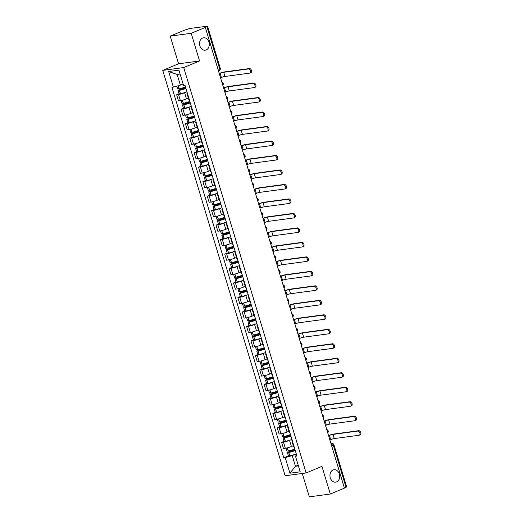 <?xml version="1.0" encoding="UTF-8"?>
<svg xmlns="http://www.w3.org/2000/svg" width="523" height="523" viewBox="0 0 523 523"><rect width="100%" height="100%" fill="white"/><g stroke="black" fill="none" stroke-linecap="round" stroke-linejoin="round"><path stroke-width="0.78" d="M333.033 469.994A6.256 4.857 -97.7 0 1 333.994 469.732A6.256 4.857 -97.7 0 1 339.532 474.662A6.256 4.857 -97.7 0 1 336.622 481.879A6.256 4.857 -97.7 0 1 335.661 482.141A6.256 4.857 -97.7 0 1 330.124 477.218A6.256 4.857 -97.7 0 1 333.033 469.994M202.623 38.048A6.256 4.857 -97.7 0 1 203.578 37.787A6.256 4.857 -97.7 0 1 209.122 42.716A6.256 4.857 -97.7 0 1 206.212 49.933A6.256 4.857 -97.7 0 1 205.251 50.195A6.256 4.857 -97.7 0 1 199.714 45.266A6.256 4.857 -97.7 0 1 202.623 38.048M302.274 473.465L309.328 496.85L330.301 494.026L344.428 488.142L205.323 27.412L191.196 33.295L170.23 36.12L178.585 63.786L162.751 70.383L285.146 475.773L306.112 472.949L183.717 67.559L199.551 60.969L191.196 33.295M170.23 36.12L184.358 30.236L189.816 28.477L207.566 26.176L220.261 68.238L219.614 68.637L206.912 26.575L207.566 26.176M330.301 494.026L321.946 466.359L306.112 472.949M331.68 445.929L333.968 444.844L346.664 486.906L346.017 487.305L333.321 445.243A1.955 1.209 -112.6 0 0 331.536 443.55L330.987 443.628M344.382 487.992L346.017 487.305M206.912 26.575L205.323 27.412M186.358 92.028L184.599 92.761A4.498 0.575 163.2 0 1 178.52 94.5L176.656 94.755L178.506 100.88L180.37 100.632A4.498 0.575 -16.8 0 0 186.45 98.893L188.378 98.089M187.411 93.284A4.498 0.575 163.2 0 1 186.894 93.172A4.498 0.575 163.2 0 1 187.26 92.8M179.075 93.748L176.656 94.755M186.894 93.172L188.744 99.305A4.498 0.575 -16.8 0 0 189.261 99.409M190.725 106.515L188.973 107.248A4.498 0.575 163.2 0 1 182.893 108.987L181.03 109.235L182.88 115.367L184.743 115.112A4.498 0.575 -16.8 0 0 190.823 113.373L192.752 112.576M191.784 107.771A4.498 0.575 163.2 0 1 191.268 107.66A4.498 0.575 163.2 0 1 191.634 107.28M183.449 108.228L181.03 109.235M191.268 107.66L193.118 113.785A4.498 0.575 -16.8 0 0 193.634 113.896M195.099 121.003L193.347 121.735A4.498 0.575 163.2 0 1 187.267 123.474L185.404 123.722L187.254 129.854L189.117 129.599A4.498 0.575 -16.8 0 0 195.197 127.86L197.125 127.056M196.158 122.251A4.498 0.575 163.2 0 1 195.641 122.147A4.498 0.575 163.2 0 1 196.007 121.767M187.822 122.715L185.404 123.722M195.641 122.147L197.491 128.272A4.498 0.575 -16.8 0 0 198.008 128.383M199.472 135.483L197.72 136.215A4.498 0.575 163.2 0 1 191.64 137.954L189.777 138.209L191.627 144.335L193.49 144.087A4.498 0.575 -16.8 0 0 199.57 142.348L201.499 141.543M200.531 136.738A4.498 0.575 163.2 0 1 200.015 136.627A4.498 0.575 163.2 0 1 200.381 136.255M192.196 137.203L189.777 138.209M200.015 136.627L201.865 142.759A4.498 0.575 -16.8 0 0 202.381 142.864M203.846 149.97L202.094 150.702A4.498 0.575 163.2 0 1 196.014 152.441L194.151 152.69L196.001 158.822L197.864 158.567A4.498 0.575 -16.8 0 0 203.944 156.828L205.872 156.031M204.905 151.225A4.498 0.575 163.2 0 1 204.388 151.114A4.498 0.575 163.2 0 1 204.755 150.735M196.57 151.683L194.151 152.69M204.388 151.114L206.239 157.24A4.498 0.575 -16.8 0 0 206.755 157.351M208.219 164.457L206.461 165.19A4.498 0.575 163.2 0 1 200.387 166.929L198.524 167.177L200.374 173.309L202.238 173.054A4.498 0.575 -16.8 0 0 208.311 171.315L210.239 170.511M209.278 165.706A4.498 0.575 163.2 0 1 208.762 165.601A4.498 0.575 163.2 0 1 209.128 165.222M200.943 166.17L198.524 167.177M208.762 165.601L210.612 171.727A4.498 0.575 -16.8 0 0 211.129 171.838M212.593 178.938L210.834 179.67A4.498 0.575 163.2 0 1 204.761 181.409L202.898 181.664L204.748 187.79L206.611 187.541A4.498 0.575 -16.8 0 0 212.684 185.802L214.613 184.998M213.652 180.193A4.498 0.575 163.2 0 1 213.129 180.082A4.498 0.575 163.2 0 1 213.502 179.709M205.317 180.657L202.898 181.664M213.129 180.082L214.979 186.214A4.498 0.575 -16.8 0 0 215.502 186.319M216.967 193.425L215.208 194.157A4.498 0.575 163.2 0 1 209.135 195.896L207.265 196.145L209.122 202.277L210.985 202.022A4.498 0.575 -16.8 0 0 217.058 200.283L218.987 199.485M218.026 194.68A4.498 0.575 163.2 0 1 217.503 194.569A4.498 0.575 163.2 0 1 217.875 194.19M209.69 195.138L207.265 196.145M217.503 194.569L219.353 200.695A4.498 0.575 -16.8 0 0 219.876 200.806M221.34 207.912L219.582 208.644A4.498 0.575 163.2 0 1 213.508 210.383L211.638 210.632L213.489 216.764L215.358 216.509A4.498 0.575 -16.8 0 0 221.432 214.77L223.36 213.966M222.399 209.161A4.498 0.575 163.2 0 1 221.876 209.056A4.498 0.575 163.2 0 1 222.249 208.677M214.064 209.625L211.638 210.632M221.876 209.056L223.726 215.182A4.498 0.575 -16.8 0 0 224.249 215.293M225.714 222.393L223.955 223.125A4.498 0.575 163.2 0 1 217.882 224.864L216.012 225.119L217.862 231.244L219.732 230.996A4.498 0.575 -16.8 0 0 225.805 229.257L227.734 228.453M226.766 223.648A4.498 0.575 163.2 0 1 226.25 223.537A4.498 0.575 163.2 0 1 226.622 223.164M218.431 224.112L216.012 225.119M226.25 223.537L228.1 229.669A4.498 0.575 -16.8 0 0 228.616 229.774M230.087 236.88L228.329 237.612A4.498 0.575 163.2 0 1 222.255 239.351L220.386 239.599L222.236 245.732L224.106 245.477A4.498 0.575 -16.8 0 0 230.179 243.738L232.107 242.94M231.14 238.135A4.498 0.575 163.2 0 1 230.623 238.024A4.498 0.575 163.2 0 1 230.996 237.645M222.805 238.593L220.386 239.599M230.623 238.024L232.474 244.149A4.498 0.575 -16.8 0 0 232.99 244.261M234.461 251.367L232.702 252.099A4.498 0.575 163.2 0 1 226.622 253.838L224.759 254.086L226.609 260.212L228.473 259.964A4.498 0.575 -16.8 0 0 234.552 258.225L236.481 257.421M235.513 252.616A4.498 0.575 163.2 0 1 234.997 252.511A4.498 0.575 163.2 0 1 235.37 252.132M227.178 253.08L224.759 254.086M234.997 252.511L236.847 258.637A4.498 0.575 -16.8 0 0 237.364 258.748M238.834 265.847L237.076 266.58A4.498 0.575 163.2 0 1 230.996 268.319L229.133 268.574L230.983 274.699L232.846 274.451A4.498 0.575 -16.8 0 0 238.926 272.712L240.855 271.908M239.887 267.103A4.498 0.575 163.2 0 1 239.371 266.992A4.498 0.575 163.2 0 1 239.743 266.612M231.552 267.567L229.133 268.574M239.371 266.992L241.221 273.124A4.498 0.575 -16.8 0 0 241.737 273.228M243.208 280.335L241.449 281.067A4.498 0.575 163.2 0 1 235.37 282.806L233.506 283.054L235.357 289.186L237.22 288.931A4.498 0.575 -16.8 0 0 243.3 287.192L245.228 286.395M244.261 281.59A4.498 0.575 163.2 0 1 243.744 281.479A4.498 0.575 163.2 0 1 244.117 281.099M235.925 282.047L233.506 283.054M243.744 281.479L245.594 287.604A4.498 0.575 -16.8 0 0 246.111 287.715M247.582 294.822L245.823 295.554A4.498 0.575 163.2 0 1 239.743 297.293L237.88 297.541L239.73 303.667L241.593 303.418A4.498 0.575 -16.8 0 0 247.673 301.679L249.602 300.875M248.634 296.07A4.498 0.575 163.2 0 1 248.118 295.966A4.498 0.575 163.2 0 1 248.49 295.587M240.299 296.534L237.88 297.541M248.118 295.966L249.968 302.091A4.498 0.575 -16.8 0 0 250.484 302.202M251.955 309.302L250.197 310.034A4.498 0.575 163.2 0 1 244.117 311.773L242.254 312.028L244.104 318.154L245.967 317.906A4.498 0.575 -16.8 0 0 252.047 316.167L253.975 315.362M253.008 310.557A4.498 0.575 163.2 0 1 252.491 310.446A4.498 0.575 163.2 0 1 252.864 310.067M244.672 311.022L242.254 312.028M252.491 310.446L254.341 316.578A4.498 0.575 -16.8 0 0 254.858 316.683M256.329 323.789L254.57 324.522A4.498 0.575 163.2 0 1 248.49 326.26L246.627 326.509L248.477 332.641L250.34 332.386A4.498 0.575 -16.8 0 0 256.42 330.647L258.349 329.85M257.381 325.045A4.498 0.575 163.2 0 1 256.865 324.933A4.498 0.575 163.2 0 1 257.238 324.554M249.046 325.502L246.627 326.509M256.865 324.933L258.715 331.059A4.498 0.575 -16.8 0 0 259.231 331.17M260.702 338.276L258.944 339.009A4.498 0.575 163.2 0 1 252.864 340.748L251.001 340.996L252.851 347.122L254.714 346.873A4.498 0.575 -16.8 0 0 260.794 345.134L262.723 344.33M261.755 339.525A4.498 0.575 163.2 0 1 261.239 339.42A4.498 0.575 163.2 0 1 261.611 339.041M253.42 339.989L251.001 340.996M261.239 339.42L263.089 345.546A4.498 0.575 -16.8 0 0 263.605 345.657M265.076 352.757L263.317 353.489A4.498 0.575 163.2 0 1 257.238 355.228L255.374 355.483L257.224 361.609L259.088 361.36A4.498 0.575 -16.8 0 0 265.168 359.621L267.096 358.817M266.129 354.012A4.498 0.575 163.2 0 1 265.612 353.901A4.498 0.575 163.2 0 1 265.978 353.522M257.793 354.476L255.374 355.483M265.612 353.901L267.462 360.033A4.498 0.575 -16.8 0 0 267.979 360.138M269.443 367.244L267.691 367.976A4.498 0.575 163.2 0 1 261.611 369.715L259.748 369.964L261.598 376.096L263.461 375.841A4.498 0.575 -16.8 0 0 269.541 374.102L271.47 373.298M270.502 368.499A4.498 0.575 163.2 0 1 269.986 368.388A4.498 0.575 163.2 0 1 270.352 368.009M262.167 368.957L259.748 369.964M269.986 368.388L271.836 374.514A4.498 0.575 -16.8 0 0 272.352 374.625M273.817 381.731L272.065 382.463A4.498 0.575 163.2 0 1 265.985 384.202L264.122 384.451L265.972 390.576L267.835 390.328A4.498 0.575 -16.8 0 0 273.915 388.589L275.843 387.785M274.876 382.98A4.498 0.575 163.2 0 1 274.359 382.875A4.498 0.575 163.2 0 1 274.725 382.496M266.54 383.444L264.122 384.451M274.359 382.875L276.209 389.001A4.498 0.575 -16.8 0 0 276.726 389.112M278.19 396.212L276.438 396.944A4.498 0.575 163.2 0 1 270.358 398.683L268.495 398.938L270.345 405.064L272.208 404.815A4.498 0.575 -16.8 0 0 278.288 403.076L280.217 402.272M279.249 397.467A4.498 0.575 163.2 0 1 278.733 397.356A4.498 0.575 163.2 0 1 279.099 396.977M270.914 397.931L268.495 398.938M278.733 397.356L280.583 403.488A4.498 0.575 -16.8 0 0 281.099 403.593M282.564 410.699L280.812 411.431A4.498 0.575 163.2 0 1 274.732 413.17L272.869 413.418L274.719 419.551L276.582 419.296A4.498 0.575 -16.8 0 0 282.662 417.557L284.59 416.753M283.623 411.954A4.498 0.575 163.2 0 1 283.106 411.843A4.498 0.575 163.2 0 1 283.473 411.464M275.288 412.412L272.869 413.418M283.106 411.843L284.957 417.969A4.498 0.575 -16.8 0 0 285.473 418.08M286.937 425.186L285.185 425.918A4.498 0.575 163.2 0 1 279.105 427.657L277.242 427.906L279.092 434.031L280.956 433.783A4.498 0.575 -16.8 0 0 287.035 432.044L288.958 431.24M287.996 426.435A4.498 0.575 163.2 0 1 287.48 426.323A4.498 0.575 163.2 0 1 287.846 425.951M279.661 426.899L277.242 427.906M287.48 426.323L289.33 432.456A4.498 0.575 -16.8 0 0 289.847 432.567M291.311 439.666L289.552 440.399A4.498 0.575 163.2 0 1 283.479 442.138L281.616 442.393L283.466 448.518L285.329 448.27A4.498 0.575 -16.8 0 0 291.403 446.531L293.331 445.727M292.37 440.922A4.498 0.575 163.2 0 1 291.854 440.811A4.498 0.575 163.2 0 1 292.22 440.431M284.035 441.386L281.616 442.393M291.854 440.811L293.704 446.943A4.498 0.575 -16.8 0 0 294.22 447.047M180.108 74.037L177.147 74.436L180.37 85.118L183.102 83.981M180.37 85.118L173.368 87.119L168.661 71.52L178.925 70.141L183.638 85.739L185.07 85.543L296.927 456.023L295.488 456.213L300.202 471.818L289.932 473.197L285.225 457.599L292.226 455.592L295.449 466.274L298.404 465.875M173.368 87.119L171.93 87.315L283.786 457.795L285.225 457.599M162.751 70.383L183.717 67.559M178.585 63.786L199.551 60.969M298.182 465.137L295.449 466.274L289.932 473.197M295.685 454.154L292.226 455.592M295.488 456.213L296.574 454.853M288.408 455.866L283.786 457.795M168.661 71.52L177.147 74.436M220.543 77.822L221.366 77.482A2.641 0.34 163.2 0 1 224.936 76.463L249.785 73.115A2.203 1.36 -112.6 0 0 249.994 73.057A2.203 1.36 -112.6 0 0 250.471 70.67A2.203 1.36 -112.6 0 0 248.523 68.938L249.445 68.552A2.203 1.36 67.4 0 1 251.393 70.285A2.203 1.36 67.4 0 1 250.922 72.671L249.994 73.057M185.495 86.936A7.433 0.948 163.2 0 1 179.01 88.851L177.63 88.969L176.781 86.145M182.573 84.203A7.433 0.948 -16.8 0 0 183.115 84.02M185.567 87.178L178.905 89.949L178.082 90.453L179.461 90.335A7.433 0.948 -16.8 0 0 185.94 88.426M178.082 90.453L179.108 93.846L180.487 93.722A7.433 0.948 -16.8 0 0 186.966 91.813M219.281 73.645L220.105 73.305A2.641 0.34 163.2 0 1 223.674 72.285L248.523 68.938M185.887 88.25A6.158 0.791 163.2 0 1 180.03 90.015L185.626 87.374M249.445 68.552L224.596 71.899A3.909 0.503 -16.8 0 0 219.314 73.41L219.222 73.449M224.916 92.309L225.74 91.97A2.641 0.34 163.2 0 1 229.309 90.95L254.152 87.603A2.203 1.36 -112.6 0 0 254.368 87.544A2.203 1.36 -112.6 0 0 254.845 85.157A2.203 1.36 -112.6 0 0 252.897 83.425L253.818 83.039A2.203 1.36 67.4 0 1 255.767 84.772A2.203 1.36 67.4 0 1 255.296 87.158L254.368 87.544M189.869 101.423A7.433 0.948 163.2 0 1 183.383 103.332L182.004 103.456L181.115 100.508M186.946 98.684A7.433 0.948 -16.8 0 0 188.404 98.193M189.941 101.658L183.272 104.437L182.455 104.94L183.835 104.822A7.433 0.948 -16.8 0 0 190.313 102.907M182.455 104.94L183.475 108.333L184.861 108.209A7.433 0.948 -16.8 0 0 191.34 106.3M223.654 88.132L224.478 87.792A2.641 0.34 163.2 0 1 228.048 86.772L252.897 83.425M190.261 102.737A6.158 0.791 163.2 0 1 184.403 104.502L189.999 101.861M253.818 83.039L228.969 86.387A3.909 0.503 -16.8 0 0 223.687 87.897L223.596 87.936M229.29 106.797L230.113 106.45A2.641 0.34 163.2 0 1 233.683 105.43L258.525 102.083A2.203 1.36 -112.6 0 0 258.741 102.031A2.203 1.36 -112.6 0 0 259.218 99.645A2.203 1.36 -112.6 0 0 257.264 97.906L258.192 97.526A2.203 1.36 67.4 0 1 260.14 99.259A2.203 1.36 67.4 0 1 259.67 101.645L258.741 102.031M194.242 115.91A7.433 0.948 163.2 0 1 187.757 117.819L186.378 117.943L185.488 114.988M191.32 113.171A7.433 0.948 -16.8 0 0 192.778 112.674M194.314 116.145L187.646 118.917L186.829 119.427L188.208 119.303A7.433 0.948 -16.8 0 0 194.687 117.394M186.829 119.427L187.849 122.813L189.234 122.696A7.433 0.948 -16.8 0 0 195.713 120.78M228.028 102.619L228.852 102.273A2.641 0.34 163.2 0 1 232.421 101.253L257.264 97.906M194.634 117.217A6.158 0.791 163.2 0 1 188.777 118.983L194.373 116.341M258.192 97.526L233.343 100.867A3.909 0.503 -16.8 0 0 228.054 102.384L227.969 102.416M233.663 121.277L234.487 120.937A2.641 0.34 163.2 0 1 238.057 119.917L262.899 116.57A2.203 1.36 -112.6 0 0 263.115 116.511A2.203 1.36 -112.6 0 0 263.592 114.125A2.203 1.36 -112.6 0 0 261.637 112.393L262.566 112.007A2.203 1.36 67.4 0 1 264.514 113.739A2.203 1.36 67.4 0 1 264.037 116.126L263.115 116.511M198.616 130.39A7.433 0.948 163.2 0 1 192.131 132.306L190.751 132.424L189.862 129.475M195.687 127.658A7.433 0.948 -16.8 0 0 197.151 127.161M198.688 130.632L192.019 133.404L191.202 133.908L192.582 133.79A7.433 0.948 -16.8 0 0 199.06 131.881M191.202 133.908L192.222 137.301L193.602 137.176A7.433 0.948 -16.8 0 0 200.087 135.267M232.402 117.1L233.225 116.76A2.641 0.34 163.2 0 1 236.795 115.74L261.637 112.393M199.008 131.704A6.158 0.791 163.2 0 1 193.15 133.47L198.747 130.828M262.566 112.007L237.717 115.354A3.909 0.503 -16.8 0 0 232.428 116.864L232.343 116.904M238.037 135.764L238.861 135.424A2.641 0.34 163.2 0 1 242.43 134.404L267.273 131.057A2.203 1.36 -112.6 0 0 267.488 130.998A2.203 1.36 -112.6 0 0 267.966 128.612A2.203 1.36 -112.6 0 0 266.011 126.88L266.939 126.494A2.203 1.36 67.4 0 1 268.887 128.227A2.203 1.36 67.4 0 1 268.41 130.613L267.488 130.998M202.989 144.878A7.433 0.948 163.2 0 1 196.504 146.786L195.125 146.911L194.236 143.962M200.061 142.138A7.433 0.948 -16.8 0 0 201.525 141.648M203.061 145.113L196.393 147.891L195.576 148.395L196.955 148.277A7.433 0.948 -16.8 0 0 203.434 146.362M195.576 148.395L196.596 151.788L197.975 151.663A7.433 0.948 -16.8 0 0 204.46 149.755M236.775 131.587L237.599 131.247A2.641 0.34 163.2 0 1 241.168 130.22L266.011 126.88M203.382 146.192A6.158 0.791 163.2 0 1 197.524 147.957L203.12 145.316M266.939 126.494L242.09 129.841A3.909 0.503 -16.8 0 0 236.801 131.351L236.716 131.391M242.411 150.251L243.234 149.905A2.641 0.34 163.2 0 1 246.804 148.885L271.646 145.538A2.203 1.36 -112.6 0 0 271.862 145.486A2.203 1.36 -112.6 0 0 272.339 143.099A2.203 1.36 -112.6 0 0 270.384 141.36L271.306 140.975A2.203 1.36 67.4 0 1 273.261 142.714A2.203 1.36 67.4 0 1 272.784 145.1L271.862 145.486M207.363 159.365A7.433 0.948 163.2 0 1 200.878 161.274L199.498 161.398L198.609 158.443M204.434 156.625A7.433 0.948 -16.8 0 0 205.899 156.129M207.435 159.6L200.767 162.372L199.949 162.882L201.329 162.758A7.433 0.948 -16.8 0 0 207.808 160.849M199.949 162.882L200.969 166.268L202.349 166.151A7.433 0.948 -16.8 0 0 208.834 164.235M241.149 146.074L241.972 145.727A2.641 0.34 163.2 0 1 245.542 144.708L270.384 141.36M207.755 160.672A6.158 0.791 163.2 0 1 201.898 162.437L207.494 159.796M271.306 140.975L246.464 144.322A3.909 0.503 -16.8 0 0 241.175 145.839L241.09 145.871M246.784 164.732L247.608 164.392A2.641 0.34 163.2 0 1 251.171 163.372L276.02 160.025A2.203 1.36 -112.6 0 0 276.236 159.966A2.203 1.36 -112.6 0 0 276.713 157.58A2.203 1.36 -112.6 0 0 274.758 155.847L275.68 155.462A2.203 1.36 67.4 0 1 277.635 157.194A2.203 1.36 67.4 0 1 277.157 159.58L276.236 159.966M211.737 173.845A7.433 0.948 163.2 0 1 205.251 175.761L203.872 175.878L202.983 172.93M208.808 171.113A7.433 0.948 -16.8 0 0 210.272 170.616M211.802 174.087L205.14 176.859L204.323 177.362L205.702 177.245A7.433 0.948 -16.8 0 0 212.181 175.336M204.323 177.362L205.343 180.755L206.722 180.631A7.433 0.948 -16.8 0 0 213.207 178.722M245.522 160.554L246.346 160.215A2.641 0.34 163.2 0 1 249.916 159.195L274.758 155.847M212.129 175.159A6.158 0.791 163.2 0 1 206.271 176.924L211.867 174.283M275.68 155.462L250.837 158.809A3.909 0.503 -16.8 0 0 245.549 160.319L245.464 160.358M251.158 179.219L251.981 178.879A2.641 0.34 163.2 0 1 255.544 177.859L280.393 174.512A2.203 1.36 -112.6 0 0 280.609 174.453A2.203 1.36 -112.6 0 0 281.08 172.067A2.203 1.36 -112.6 0 0 279.132 170.335L280.053 169.949A2.203 1.36 67.4 0 1 282.008 171.681A2.203 1.36 67.4 0 1 281.531 174.067L280.609 174.453M216.104 188.332A7.433 0.948 163.2 0 1 209.625 190.241L208.246 190.365L207.356 187.417M213.181 185.593A7.433 0.948 -16.8 0 0 214.646 185.103M216.176 188.568L209.514 191.346L208.697 191.849L210.076 191.732A7.433 0.948 -16.8 0 0 216.555 189.816M208.697 191.849L209.716 195.242L211.096 195.118A7.433 0.948 -16.8 0 0 217.581 193.209M249.896 175.042L250.72 174.702A2.641 0.34 163.2 0 1 254.283 173.675L279.132 170.335M216.502 189.646A6.158 0.791 163.2 0 1 210.645 191.411L216.241 188.77M280.053 169.949L255.211 173.296A3.909 0.503 -16.8 0 0 249.922 174.806L249.837 174.845M255.531 193.706L256.355 193.36A2.641 0.34 163.2 0 1 259.918 192.34L284.767 188.993A2.203 1.36 -112.6 0 0 284.983 188.94A2.203 1.36 -112.6 0 0 285.453 186.554A2.203 1.36 -112.6 0 0 283.505 184.815L284.427 184.429A2.203 1.36 67.4 0 1 286.382 186.168A2.203 1.36 67.4 0 1 285.904 188.555L284.983 188.94M220.477 202.819A7.433 0.948 163.2 0 1 213.999 204.728L212.619 204.853L211.73 201.898M217.555 200.08A7.433 0.948 -16.8 0 0 219.019 199.583M220.549 203.055L213.887 205.827L213.07 206.337L214.45 206.212A7.433 0.948 -16.8 0 0 220.928 204.303M213.07 206.337L214.09 209.723L215.469 209.605A7.433 0.948 -16.8 0 0 221.955 207.69M254.27 189.529L255.093 189.182A2.641 0.34 163.2 0 1 258.656 188.162L283.505 184.815M220.876 204.127A6.158 0.791 163.2 0 1 215.018 205.892L220.614 203.251M284.427 184.429L259.585 187.777A3.909 0.503 -16.8 0 0 254.296 189.293L254.211 189.326M259.905 208.187L260.729 207.847A2.641 0.34 163.2 0 1 264.292 206.827L289.141 203.48A2.203 1.36 -112.6 0 0 289.356 203.421A2.203 1.36 -112.6 0 0 289.827 201.035A2.203 1.36 -112.6 0 0 287.879 199.302L288.801 198.917A2.203 1.36 67.4 0 1 290.755 200.649A2.203 1.36 67.4 0 1 290.278 203.035L289.356 203.421M224.851 217.3A7.433 0.948 163.2 0 1 218.372 219.215L216.993 219.333L216.104 216.385M221.929 214.567A7.433 0.948 -16.8 0 0 223.393 214.07M224.923 217.542L218.261 220.314L217.444 220.817L218.823 220.699A7.433 0.948 -16.8 0 0 225.302 218.791M217.444 220.817L218.464 224.21L219.843 224.086A7.433 0.948 -16.8 0 0 226.328 222.177M258.643 204.009L259.467 203.669A2.641 0.34 163.2 0 1 263.03 202.649L287.879 199.302M225.25 218.614A6.158 0.791 163.2 0 1 219.385 220.379L224.988 217.738M288.801 198.917L263.958 202.264A3.909 0.503 -16.8 0 0 258.669 203.774L258.584 203.813M264.278 222.674L265.102 222.334A2.641 0.34 163.2 0 1 268.665 221.314L293.514 217.967A2.203 1.36 -112.6 0 0 293.73 217.908A2.203 1.36 -112.6 0 0 294.201 215.522A2.203 1.36 -112.6 0 0 292.252 213.789L293.174 213.404A2.203 1.36 67.4 0 1 295.129 215.136A2.203 1.36 67.4 0 1 294.652 217.522L293.73 217.908M229.224 231.787A7.433 0.948 163.2 0 1 222.746 233.696L221.366 233.82L220.477 230.872M226.302 229.048A7.433 0.948 -16.8 0 0 227.767 228.558M229.296 232.022L222.635 234.801L221.811 235.304L223.197 235.18A7.433 0.948 -16.8 0 0 229.675 233.271M221.811 235.304L222.837 238.691L224.217 238.573A7.433 0.948 -16.8 0 0 230.695 236.664M263.017 218.496L263.84 218.156A2.641 0.34 163.2 0 1 267.403 217.13L292.252 213.789M229.623 233.101A6.158 0.791 163.2 0 1 223.759 234.866L229.355 232.225M293.174 213.404L268.332 216.751A3.909 0.503 -16.8 0 0 263.043 218.261L262.958 218.294M268.652 237.161L269.476 236.814A2.641 0.34 163.2 0 1 273.039 235.795L297.888 232.447A2.203 1.36 -112.6 0 0 298.103 232.395A2.203 1.36 -112.6 0 0 298.574 230.009A2.203 1.36 -112.6 0 0 296.626 228.27L297.548 227.884A2.203 1.36 67.4 0 1 299.496 229.623A2.203 1.36 67.4 0 1 299.025 232.009L298.103 232.395M233.598 246.274A7.433 0.948 163.2 0 1 227.119 248.183L225.74 248.301L224.851 245.352M230.676 243.535A7.433 0.948 -16.8 0 0 232.14 243.038M233.67 246.51L227.008 249.281L226.184 249.791L227.57 249.667A7.433 0.948 -16.8 0 0 234.049 247.758M226.184 249.791L227.211 253.178L228.59 253.06A7.433 0.948 -16.8 0 0 235.069 251.145M267.39 232.983L268.214 232.637A2.641 0.34 163.2 0 1 271.777 231.617L296.626 228.27M233.997 247.582A6.158 0.791 163.2 0 1 228.133 249.347L233.729 246.706M297.548 227.884L272.699 231.231A3.909 0.503 -16.8 0 0 267.416 232.748L267.331 232.781M273.026 251.641L273.843 251.302A2.641 0.34 163.2 0 1 277.412 250.282L302.261 246.934A2.203 1.36 -112.6 0 0 302.477 246.876A2.203 1.36 -112.6 0 0 302.948 244.489A2.203 1.36 -112.6 0 0 301 242.757L301.921 242.371A2.203 1.36 67.4 0 1 303.87 244.104A2.203 1.36 67.4 0 1 303.399 246.49L302.477 246.876M237.972 260.755A7.433 0.948 163.2 0 1 231.493 262.67L230.113 262.788L229.224 259.839M235.049 258.016A7.433 0.948 -16.8 0 0 236.514 257.525M238.043 260.997L231.382 263.769L230.558 264.272L231.937 264.154A7.433 0.948 -16.8 0 0 238.423 262.245M230.558 264.272L231.584 267.665L232.964 267.541A7.433 0.948 -16.8 0 0 239.442 265.632M271.764 247.464L272.588 247.124A2.641 0.34 163.2 0 1 276.151 246.104L301 242.757M238.37 262.069A6.158 0.791 163.2 0 1 232.506 263.834L238.102 261.193M301.921 242.371L277.072 245.718A3.909 0.503 -16.8 0 0 271.79 247.229L271.705 247.268M277.399 266.129L278.216 265.789A2.641 0.34 163.2 0 1 281.786 264.769L306.635 261.422A2.203 1.36 -112.6 0 0 306.851 261.363A2.203 1.36 -112.6 0 0 307.321 258.977A2.203 1.36 -112.6 0 0 305.373 257.244L306.295 256.858A2.203 1.36 67.4 0 1 308.243 258.591A2.203 1.36 67.4 0 1 307.772 260.977L306.851 261.363M242.345 275.242A7.433 0.948 163.2 0 1 235.866 277.151L234.487 277.275L233.591 274.32M239.423 272.503A7.433 0.948 -16.8 0 0 240.887 272.012M242.417 275.477L235.755 278.256L234.932 278.759L236.311 278.635A7.433 0.948 -16.8 0 0 242.796 276.726M234.932 278.759L235.958 282.145L237.337 282.028A7.433 0.948 -16.8 0 0 243.816 280.119M276.137 261.951L276.955 261.611A2.641 0.34 163.2 0 1 280.524 260.585L305.373 257.244M242.744 276.556A6.158 0.791 163.2 0 1 236.88 278.321L242.476 275.68M306.295 256.858L281.446 260.206A3.909 0.503 -16.8 0 0 276.164 261.716L276.079 261.748M281.773 280.616L282.59 280.269A2.641 0.34 163.2 0 1 286.159 279.249L311.008 275.902A2.203 1.36 -112.6 0 0 311.224 275.843A2.203 1.36 -112.6 0 0 311.695 273.457A2.203 1.36 -112.6 0 0 309.747 271.725L310.669 271.339A2.203 1.36 67.4 0 1 312.617 273.078A2.203 1.36 67.4 0 1 312.146 275.464L311.224 275.843M246.719 289.729A7.433 0.948 163.2 0 1 240.24 291.638L238.861 291.756L237.965 288.807M243.796 286.99A7.433 0.948 -16.8 0 0 245.261 286.493M246.791 289.964L240.129 292.736L239.305 293.246L240.685 293.122A7.433 0.948 -16.8 0 0 247.17 291.213M239.305 293.246L240.332 296.633L241.711 296.515A7.433 0.948 -16.8 0 0 248.19 294.599M280.511 276.438L281.328 276.092A2.641 0.34 163.2 0 1 284.898 275.072L309.747 271.725M247.118 291.036A6.158 0.791 163.2 0 1 241.253 292.802L246.849 290.16M310.669 271.339L285.82 274.686A3.909 0.503 -16.8 0 0 280.537 276.203L280.452 276.236M286.146 295.096L286.964 294.756A2.641 0.34 163.2 0 1 290.533 293.736L315.382 290.389A2.203 1.36 -112.6 0 0 315.598 290.33A2.203 1.36 -112.6 0 0 316.069 287.944A2.203 1.36 -112.6 0 0 314.12 286.212L315.042 285.826A2.203 1.36 67.4 0 1 316.99 287.558A2.203 1.36 67.4 0 1 316.52 289.945L315.598 290.33M251.092 304.209A7.433 0.948 163.2 0 1 244.614 306.125L243.234 306.243L242.339 303.294M248.17 301.47A7.433 0.948 -16.8 0 0 249.634 300.98M251.164 304.445L244.503 307.223L243.679 307.727L245.058 307.609A7.433 0.948 -16.8 0 0 251.543 305.7M243.679 307.727L244.705 311.12L246.085 310.995A7.433 0.948 -16.8 0 0 252.563 309.086M284.885 290.919L285.702 290.579A2.641 0.34 163.2 0 1 289.271 289.559L314.12 286.212M251.491 305.524A6.158 0.791 163.2 0 1 245.627 307.289L251.223 304.648M315.042 285.826L290.193 289.173A3.909 0.503 -16.8 0 0 284.911 290.683L284.826 290.723M290.52 309.583L291.337 309.243A2.641 0.34 163.2 0 1 294.907 308.224L319.756 304.876A2.203 1.36 -112.6 0 0 319.971 304.817A2.203 1.36 -112.6 0 0 320.442 302.431A2.203 1.36 -112.6 0 0 318.494 300.699L319.416 300.313A2.203 1.36 67.4 0 1 321.364 302.046A2.203 1.36 67.4 0 1 320.893 304.432L319.971 304.817M255.466 318.697A7.433 0.948 163.2 0 1 248.987 320.606L247.608 320.73L246.712 317.775M252.544 315.957A7.433 0.948 -16.8 0 0 254.008 315.467M255.538 318.932L248.876 321.71L248.052 322.214L249.432 322.09A7.433 0.948 -16.8 0 0 255.917 320.181M248.052 322.214L249.079 325.6L250.458 325.483A7.433 0.948 -16.8 0 0 256.937 323.574M289.258 305.406L290.075 305.066A2.641 0.34 163.2 0 1 293.645 304.04L318.494 300.699M255.865 320.011A6.158 0.791 163.2 0 1 250.001 321.776L255.597 319.135M319.416 300.313L294.567 303.66A3.909 0.503 -16.8 0 0 289.284 305.171L289.193 305.203M294.894 324.07L295.711 323.724A2.641 0.34 163.2 0 1 299.28 322.704L324.129 319.357A2.203 1.36 -112.6 0 0 324.345 319.298A2.203 1.36 -112.6 0 0 324.816 316.912A2.203 1.36 -112.6 0 0 322.868 315.179L323.789 314.794A2.203 1.36 67.4 0 1 325.737 316.533A2.203 1.36 67.4 0 1 325.267 318.919L324.345 319.298M259.839 333.184A7.433 0.948 163.2 0 1 253.361 335.093L251.981 335.21L251.086 332.262M256.917 330.444A7.433 0.948 -16.8 0 0 258.382 329.948M259.911 333.419L253.25 336.191L252.426 336.701L253.805 336.577A7.433 0.948 -16.8 0 0 260.291 334.668M252.426 336.701L253.452 340.087L254.832 339.97A7.433 0.948 -16.8 0 0 261.31 338.054M293.632 319.893L294.449 319.546A2.641 0.34 163.2 0 1 298.018 318.527L322.868 315.179M260.238 334.491A6.158 0.791 163.2 0 1 254.374 336.256L259.97 333.615M323.789 314.794L298.94 318.141A3.909 0.503 -16.8 0 0 293.658 319.658L293.566 319.69M299.267 338.551L300.084 338.211A2.641 0.34 163.2 0 1 303.654 337.191L328.503 333.844A2.203 1.36 -112.6 0 0 328.712 333.785A2.203 1.36 -112.6 0 0 329.189 331.399A2.203 1.36 -112.6 0 0 327.241 329.667L328.163 329.281A2.203 1.36 67.4 0 1 330.111 331.013A2.203 1.36 67.4 0 1 329.64 333.399L328.712 333.785M264.213 347.664A7.433 0.948 163.2 0 1 257.734 349.58L256.348 349.697L255.459 346.749M261.291 344.925A7.433 0.948 -16.8 0 0 262.755 344.435M264.285 347.9L257.623 350.678L256.8 351.181L258.179 351.064A7.433 0.948 -16.8 0 0 264.664 349.155M256.8 351.181L257.826 354.574L259.205 354.45A7.433 0.948 -16.8 0 0 265.684 352.541M298.005 334.374L298.823 334.034A2.641 0.34 163.2 0 1 302.392 333.014L327.241 329.667M264.605 348.978A6.158 0.791 163.2 0 1 258.748 350.743L264.344 348.102M328.163 329.281L303.314 332.628A3.909 0.503 -16.8 0 0 298.032 334.138L297.94 334.177M303.634 353.038L304.458 352.698A2.641 0.34 163.2 0 1 308.027 351.672L332.876 348.331A2.203 1.36 -112.6 0 0 333.086 348.272A2.203 1.36 -112.6 0 0 333.563 345.886A2.203 1.36 -112.6 0 0 331.615 344.154L332.536 343.768A2.203 1.36 67.4 0 1 334.485 345.5A2.203 1.36 67.4 0 1 334.014 347.887L333.086 348.272M268.587 362.151A7.433 0.948 163.2 0 1 262.101 364.06L260.722 364.185L259.833 361.23M265.664 359.412A7.433 0.948 -16.8 0 0 267.129 358.922M268.659 362.387L261.997 365.165L261.173 365.669L262.553 365.544A7.433 0.948 -16.8 0 0 269.031 363.635M261.173 365.669L262.2 369.055L263.579 368.937A7.433 0.948 -16.8 0 0 270.058 367.028M302.372 348.861L303.196 348.521A2.641 0.34 163.2 0 1 306.766 347.494L331.615 344.154M268.979 363.465A6.158 0.791 163.2 0 1 263.121 365.231L268.717 362.589M332.536 343.768L307.687 347.115A3.909 0.503 -16.8 0 0 302.405 348.625L302.314 348.658M308.008 367.525L308.832 367.179A2.641 0.34 163.2 0 1 312.401 366.159L337.243 362.812A2.203 1.36 -112.6 0 0 337.459 362.753A2.203 1.36 -112.6 0 0 337.936 360.367A2.203 1.36 -112.6 0 0 335.988 358.634L336.91 358.248A2.203 1.36 67.4 0 1 338.858 359.987A2.203 1.36 67.4 0 1 338.388 362.374L337.459 362.753M272.96 376.638A7.433 0.948 163.2 0 1 266.475 378.547L265.096 378.665L264.207 375.717M270.038 373.899A7.433 0.948 -16.8 0 0 271.496 373.402M273.032 376.874L266.364 379.646L265.547 380.156L266.926 380.031A7.433 0.948 -16.8 0 0 273.405 378.122M265.547 380.156L266.567 383.542L267.953 383.418A7.433 0.948 -16.8 0 0 274.431 381.509M306.746 363.341L307.57 363.001A2.641 0.34 163.2 0 1 311.139 361.981L335.988 358.634M273.352 377.946A6.158 0.791 163.2 0 1 267.495 379.711L273.091 377.07M336.91 358.248L312.061 361.596A3.909 0.503 -16.8 0 0 306.779 363.112L306.687 363.145M312.381 382.006L313.205 381.666A2.641 0.34 163.2 0 1 316.775 380.646L341.617 377.299A2.203 1.36 -112.6 0 0 341.833 377.24A2.203 1.36 -112.6 0 0 342.31 374.854A2.203 1.36 -112.6 0 0 340.355 373.121L341.284 372.736A2.203 1.36 67.4 0 1 343.232 374.468A2.203 1.36 67.4 0 1 342.761 376.854L341.833 377.24M277.334 391.119A7.433 0.948 163.2 0 1 270.849 393.028L269.469 393.152L268.58 390.204M274.412 388.38A7.433 0.948 -16.8 0 0 275.869 387.889M277.406 391.354L270.737 394.133L269.92 394.636L271.3 394.519A7.433 0.948 -16.8 0 0 277.778 392.603M269.92 394.636L270.94 398.029L272.32 397.905A7.433 0.948 -16.8 0 0 278.805 395.996M311.12 377.828L311.943 377.488A2.641 0.34 163.2 0 1 315.513 376.468L340.355 373.121M277.726 392.433A6.158 0.791 163.2 0 1 271.868 394.198L277.465 391.557M341.284 372.736L316.435 376.083A3.909 0.503 -16.8 0 0 311.146 377.593L311.061 377.632M316.755 396.493L317.579 396.153A2.641 0.34 163.2 0 1 321.148 395.127L345.991 391.786A2.203 1.36 -112.6 0 0 346.206 391.727A2.203 1.36 -112.6 0 0 346.684 389.341A2.203 1.36 -112.6 0 0 344.729 387.602L345.657 387.223A2.203 1.36 67.4 0 1 347.605 388.955A2.203 1.36 67.4 0 1 347.128 391.341L346.206 391.727M281.707 405.606A7.433 0.948 163.2 0 1 275.222 407.515L273.843 407.639L272.954 404.684M278.779 402.867A7.433 0.948 -16.8 0 0 280.243 402.377M281.779 405.841L275.111 408.62L274.294 409.123L275.673 408.999A7.433 0.948 -16.8 0 0 282.152 407.09M274.294 409.123L275.314 412.51L276.693 412.392A7.433 0.948 -16.8 0 0 283.178 410.483M315.493 392.315L316.317 391.969A2.641 0.34 163.2 0 1 319.886 390.949L344.729 387.602M282.1 406.914A6.158 0.791 163.2 0 1 276.242 408.685L281.838 406.044M345.657 387.223L320.808 390.57A3.909 0.503 -16.8 0 0 315.519 392.08L315.434 392.113M321.129 410.98L321.952 410.633A2.641 0.34 163.2 0 1 325.522 409.614L350.364 406.266A2.203 1.36 -112.6 0 0 350.58 406.208A2.203 1.36 -112.6 0 0 351.057 403.821A2.203 1.36 -112.6 0 0 349.103 402.089L350.031 401.703A2.203 1.36 67.4 0 1 351.979 403.442A2.203 1.36 67.4 0 1 351.502 405.828L350.58 406.208M286.081 420.093A7.433 0.948 163.2 0 1 279.596 422.002L278.216 422.12L277.327 419.171M283.152 417.354A7.433 0.948 -16.8 0 0 284.617 416.857M286.153 420.329L279.485 423.1L278.667 423.61L280.047 423.486A7.433 0.948 -16.8 0 0 286.526 421.577M278.667 423.61L279.687 426.997L281.067 426.873A7.433 0.948 -16.8 0 0 287.552 424.964M319.867 406.796L320.691 406.456A2.641 0.34 163.2 0 1 324.26 405.436L349.103 402.089M286.473 421.401A6.158 0.791 163.2 0 1 280.616 423.166L286.212 420.525M350.031 401.703L325.182 405.05A3.909 0.503 -16.8 0 0 319.893 406.567L319.808 406.6M325.502 425.461L326.326 425.121A2.641 0.34 163.2 0 1 329.895 424.101L354.738 420.754A2.203 1.36 -112.6 0 0 354.954 420.695A2.203 1.36 -112.6 0 0 355.431 418.308A2.203 1.36 -112.6 0 0 353.476 416.576L354.398 416.19A2.203 1.36 67.4 0 1 356.353 417.923A2.203 1.36 67.4 0 1 355.875 420.309L354.954 420.695M290.455 434.574A7.433 0.948 163.2 0 1 283.969 436.483L282.59 436.607L281.701 433.659M287.526 431.835A7.433 0.948 -16.8 0 0 288.99 431.344M290.526 434.809L283.858 437.588L283.041 438.091L284.42 437.973A7.433 0.948 -16.8 0 0 290.899 436.058M283.041 438.091L284.061 441.484L285.44 441.36A7.433 0.948 -16.8 0 0 291.926 439.451M324.24 421.283L325.064 420.943A2.641 0.34 163.2 0 1 328.634 419.923L353.476 416.576M290.847 435.888A6.158 0.791 163.2 0 1 284.989 437.653L290.585 435.012M354.398 416.19L329.555 419.538A3.909 0.503 -16.8 0 0 324.267 421.048L324.182 421.087M329.876 439.948L330.699 439.608A2.641 0.34 163.2 0 1 334.262 438.581L359.111 435.241A2.203 1.36 -112.6 0 0 359.327 435.182A2.203 1.36 -112.6 0 0 359.804 432.796A2.203 1.36 -112.6 0 0 357.85 431.057L358.771 430.677A2.203 1.36 67.4 0 1 360.726 432.41A2.203 1.36 67.4 0 1 360.249 434.796L359.327 435.182M294.828 449.061A7.433 0.948 163.2 0 1 288.343 450.97L286.964 451.094L286.074 448.139M291.899 446.322A7.433 0.948 -16.8 0 0 293.364 445.831M294.894 449.296L288.232 452.075L287.415 452.578L288.794 452.454A7.433 0.948 -16.8 0 0 295.273 450.545M287.415 452.578L288.435 455.964L289.814 455.847A7.433 0.948 -16.8 0 0 296.299 453.938M328.614 435.77L329.438 435.424A2.641 0.34 163.2 0 1 333.007 434.404L357.85 431.057M295.22 450.368A6.158 0.791 163.2 0 1 289.363 452.14L294.959 449.492M358.771 430.677L333.929 434.025A3.909 0.503 -16.8 0 0 328.64 435.535L328.555 435.567M327.62 432.475A1.955 1.209 -112.6 0 0 327.522 431.351A1.955 1.209 -112.6 0 0 326.96 430.292M323.247 417.988A1.955 1.209 -112.6 0 0 323.149 416.87A1.955 1.209 -112.6 0 0 322.586 415.805M318.873 403.508A1.955 1.209 -112.6 0 0 318.775 402.383A1.955 1.209 -112.6 0 0 318.213 401.324M314.5 389.02A1.955 1.209 -112.6 0 0 314.408 387.896A1.955 1.209 -112.6 0 0 313.839 386.837M310.126 374.533A1.955 1.209 -112.6 0 0 310.034 373.415A1.955 1.209 -112.6 0 0 309.466 372.35M305.752 360.053A1.955 1.209 -112.6 0 0 305.661 358.928A1.955 1.209 -112.6 0 0 305.092 357.869M301.379 345.566A1.955 1.209 -112.6 0 0 301.287 344.441A1.955 1.209 -112.6 0 0 300.725 343.382M297.005 331.079A1.955 1.209 -112.6 0 0 296.914 329.961A1.955 1.209 -112.6 0 0 296.351 328.895M292.632 316.598A1.955 1.209 -112.6 0 0 292.54 315.474A1.955 1.209 -112.6 0 0 291.978 314.415M288.265 302.111A1.955 1.209 -112.6 0 0 288.166 300.987A1.955 1.209 -112.6 0 0 287.604 299.927M283.891 287.624A1.955 1.209 -112.6 0 0 283.793 286.506A1.955 1.209 -112.6 0 0 283.231 285.44M279.517 273.143A1.955 1.209 -112.6 0 0 279.419 272.019A1.955 1.209 -112.6 0 0 278.857 270.96M275.144 258.656A1.955 1.209 -112.6 0 0 275.046 257.532A1.955 1.209 -112.6 0 0 274.483 256.473M270.77 244.169A1.955 1.209 -112.6 0 0 270.672 243.051A1.955 1.209 -112.6 0 0 270.11 241.986M266.397 229.689A1.955 1.209 -112.6 0 0 266.299 228.564A1.955 1.209 -112.6 0 0 265.736 227.505M262.023 215.201A1.955 1.209 -112.6 0 0 261.925 214.077A1.955 1.209 -112.6 0 0 261.363 213.018M257.649 200.714A1.955 1.209 -112.6 0 0 257.551 199.596A1.955 1.209 -112.6 0 0 256.989 198.531M253.276 186.234A1.955 1.209 -112.6 0 0 253.178 185.109A1.955 1.209 -112.6 0 0 252.616 184.05M248.902 171.747A1.955 1.209 -112.6 0 0 248.804 170.622A1.955 1.209 -112.6 0 0 248.242 169.563M244.529 157.26A1.955 1.209 -112.6 0 0 244.431 156.142A1.955 1.209 -112.6 0 0 243.868 155.076M240.155 142.779A1.955 1.209 -112.6 0 0 240.057 141.655A1.955 1.209 -112.6 0 0 239.495 140.595M235.781 128.292A1.955 1.209 -112.6 0 0 235.683 127.167A1.955 1.209 -112.6 0 0 235.121 126.108M231.408 113.811A1.955 1.209 -112.6 0 0 231.316 112.687A1.955 1.209 -112.6 0 0 230.748 111.621M227.034 99.324A1.955 1.209 -112.6 0 0 226.943 98.2A1.955 1.209 -112.6 0 0 226.374 97.141M222.661 84.837A1.955 1.209 -112.6 0 0 222.569 83.713A1.955 1.209 -112.6 0 0 222 82.654M331.026 443.766L331.536 443.55A1.955 1.517 82.3 0 1 331.837 443.471L330.974 443.589M291.403 446.531L289.552 440.399M287.035 432.044L285.185 425.918M282.662 417.557L280.812 411.431M278.288 403.076L276.438 396.944M273.915 388.589L272.065 382.463M269.541 374.102L267.691 367.976M265.168 359.621L263.317 353.489M260.794 345.134L258.944 339.009M256.42 330.647L254.57 324.522M252.047 316.167L250.197 310.034M247.673 301.679L245.823 295.554M243.3 287.192L241.449 281.067M238.926 272.712L237.076 266.58M234.552 258.225L232.702 252.099M230.179 243.738L228.329 237.612M225.805 229.257L223.955 223.125M221.432 214.77L219.582 208.644M217.058 200.283L215.208 194.157M212.684 185.802L210.834 179.67M208.311 171.315L206.461 165.19M203.944 156.828L202.094 150.702M199.57 142.348L197.72 136.215M195.197 127.86L193.347 121.735M190.823 113.373L188.973 107.248M186.45 98.893L184.599 92.761M280.956 433.783L279.105 427.657M276.582 419.296L274.732 413.17M272.208 404.815L270.358 398.683M267.835 390.328L265.985 384.202M263.461 375.841L261.611 369.715M259.088 361.36L257.238 355.228M254.714 346.873L252.864 340.748M250.34 332.386L248.49 326.26M245.967 317.906L244.117 311.773M241.593 303.418L239.743 297.293M237.22 288.931L235.37 282.806M232.846 274.451L230.996 268.319M228.473 259.964L226.622 253.838M224.106 245.477L222.255 239.351M219.732 230.996L217.882 224.864M215.358 216.509L213.508 210.383M210.985 202.022L209.135 195.896M206.611 187.541L204.761 181.409M202.238 173.054L200.387 166.929M197.864 158.567L196.014 152.441M193.49 144.087L191.64 137.954M189.117 129.599L187.267 123.474M184.743 115.112L182.893 108.987M180.37 100.632L178.52 94.5M285.329 448.27L283.479 442.138M218.954 70.657A1.955 1.209 -112.6 0 0 219.144 70.612A1.955 1.209 -112.6 0 0 219.614 68.637L217.98 69.317M179.01 88.851L178.082 85.772M178.892 88.877L177.964 85.805M180.363 93.748L179.343 90.361M220.105 73.305L221.366 77.482M180.487 93.722L179.461 90.335M223.674 72.285L224.936 76.463M183.383 103.332L182.442 100.2M183.266 103.358L182.324 100.233M184.737 108.235L183.717 104.848M224.478 87.792L225.74 91.97M184.861 108.209L183.835 104.822M228.048 86.772L229.309 90.95M187.757 117.819L186.816 114.687M187.639 117.845L186.698 114.714M189.11 122.722L188.09 119.329M228.852 102.273L230.113 106.45M189.234 122.696L188.208 119.303M232.421 101.253L233.683 105.43M192.131 132.306L191.189 129.174M192.013 132.332L191.072 129.201M193.484 137.203L192.464 133.816M233.225 116.76L234.487 120.937M193.602 137.176L192.582 133.79M236.795 115.74L238.057 119.917M196.504 146.786L195.563 143.655M196.387 146.813L195.445 143.688M197.857 151.69L196.838 148.303M237.599 131.247L238.861 135.424M197.975 151.663L196.955 148.277M241.168 130.22L242.43 134.404M200.878 161.274L199.936 158.142M200.76 161.3L199.819 158.168M202.231 166.177L201.211 162.784M241.972 145.727L243.234 149.905M202.349 166.151L201.329 162.758M245.542 144.708L246.804 148.885M205.251 175.761L204.31 172.629M205.134 175.787L204.186 172.655M206.605 180.657L205.585 177.271M246.346 160.215L247.608 164.392M206.722 180.631L205.702 177.245M249.916 159.195L251.171 163.372M209.625 190.241L208.677 187.11M209.507 190.267L208.559 187.142M210.978 195.144L209.958 191.758M250.72 174.702L251.981 178.879M211.096 195.118L210.076 191.732M254.283 173.675L255.544 177.859M213.999 204.728L213.051 201.597M213.881 204.755L212.933 201.623M215.352 209.631L214.325 206.239M255.093 189.182L256.355 193.36M215.469 209.605L214.45 206.212M258.656 188.162L259.918 192.34M218.372 219.215L217.424 216.084M218.254 219.242L217.306 216.11M219.725 224.112L218.699 220.726M259.467 203.669L260.729 207.847M219.843 224.086L218.823 220.699M263.03 202.649L264.292 206.827M222.746 233.696L221.798 230.565M222.628 233.722L221.68 230.597M224.099 238.599L223.073 235.213M263.84 218.156L265.102 222.334M224.217 238.573L223.197 235.18M267.403 217.13L268.665 221.314M227.119 248.183L226.171 245.052M227.002 248.209L226.054 245.078M228.473 253.086L227.446 249.693M268.214 232.637L269.476 236.814M228.59 253.06L227.57 249.667M271.777 231.617L273.039 235.795M231.493 262.67L230.545 259.532M231.375 262.696L230.427 259.565M232.846 267.567L231.82 264.18M272.588 247.124L273.843 251.302M232.964 267.541L231.937 264.154M276.151 246.104L277.412 250.282M235.866 277.151L234.919 274.019M235.749 277.177L234.801 274.052M237.22 282.054L236.193 278.667M276.955 261.611L278.216 265.789M237.337 282.028L236.311 278.635M280.524 260.585L281.786 264.769M240.24 291.638L239.292 288.506M240.122 291.664L239.174 288.533M241.593 296.541L240.567 293.148M281.328 276.092L282.59 280.269M241.711 296.515L240.685 293.122M284.898 275.072L286.159 279.249M244.614 306.125L243.666 302.987M244.489 306.151L243.548 303.02M245.967 311.022L244.941 307.635M285.702 290.579L286.964 294.756M246.085 310.995L245.058 307.609M289.271 289.559L290.533 293.736M248.987 320.606L248.039 317.474M248.863 320.632L247.922 317.507M250.34 325.509L249.314 322.122M290.075 305.066L291.337 309.243M250.458 325.483L249.432 322.09M293.645 304.04L294.907 308.224M253.361 335.093L252.413 331.961M253.237 335.119L252.295 331.987M254.708 339.996L253.688 336.603M294.449 319.546L295.711 323.724M254.832 339.97L253.805 336.577M298.018 318.527L299.28 322.704M257.734 349.58L256.786 346.442M257.61 349.606L256.669 346.474M259.081 354.476L258.061 351.09M298.823 334.034L300.084 338.211M259.205 354.45L258.179 351.064M302.392 333.014L303.654 337.191M262.101 364.06L261.16 360.929M261.984 364.086L261.042 360.962M263.455 368.963L262.435 365.57M303.196 348.521L304.458 352.698M263.579 368.937L262.553 365.544M306.766 347.494L308.027 351.672M266.475 378.547L265.534 375.416M266.357 378.574L265.416 375.442M267.828 383.451L266.808 380.058M307.57 363.001L308.832 367.179M267.953 383.418L266.926 380.031M311.139 361.981L312.401 366.159M270.849 393.028L269.907 389.897M270.731 393.061L269.79 389.929M272.202 397.931L271.182 394.545M311.943 377.488L313.205 381.666M272.32 397.905L271.3 394.519M315.513 376.468L316.775 380.646M275.222 407.515L274.281 404.384M275.105 407.541L274.163 404.416M276.575 412.418L275.556 409.025M316.317 391.969L317.579 396.153M276.693 412.392L275.673 408.999M319.886 390.949L321.148 395.127M279.596 422.002L278.654 418.871M279.478 422.028L278.537 418.897M280.949 426.905L279.929 423.512M320.691 406.456L321.952 410.633M281.067 426.873L280.047 423.486M324.26 405.436L325.522 409.614M283.969 436.483L283.028 433.351M283.852 436.515L282.91 433.384M285.323 441.386L284.303 437.999M325.064 420.943L326.326 425.121M285.44 441.36L284.42 437.973M328.634 419.923L329.895 424.101M288.343 450.97L287.402 447.838M288.225 450.996L287.277 447.871M289.696 455.873L288.676 452.48M329.438 435.424L330.699 439.608M289.814 455.847L288.794 452.454M333.007 434.404L334.262 438.581M222.778 85.21A1.955 1.955 0 0 0 221.798 81.98M227.152 99.697A1.955 1.955 0 0 0 226.171 96.461M231.526 114.184A1.955 1.955 0 0 0 230.545 110.948M235.893 128.665A1.955 1.955 0 0 0 234.919 125.435M240.266 143.152A1.955 1.955 0 0 0 239.292 139.916M244.64 157.639A1.955 1.955 0 0 0 243.666 154.403M249.013 172.119A1.955 1.955 0 0 0 248.039 168.89M253.387 186.606A1.955 1.955 0 0 0 252.413 183.37M257.761 201.094A1.955 1.955 0 0 0 256.786 197.857M262.134 215.574A1.955 1.955 0 0 0 261.16 212.338M266.508 230.061A1.955 1.955 0 0 0 265.534 226.825M270.881 244.548A1.955 1.955 0 0 0 269.907 241.312M275.255 259.029A1.955 1.955 0 0 0 274.281 255.793M279.628 273.516A1.955 1.955 0 0 0 278.654 270.28M284.002 288.003A1.955 1.955 0 0 0 283.021 284.767M288.376 302.484A1.955 1.955 0 0 0 287.395 299.248M292.749 316.971A1.955 1.955 0 0 0 291.769 313.735M297.123 331.458A1.955 1.955 0 0 0 296.142 328.222M301.496 345.938A1.955 1.955 0 0 0 300.516 342.702M305.87 360.425A1.955 1.955 0 0 0 304.889 357.189M310.244 374.913A1.955 1.955 0 0 0 309.263 371.676M314.611 389.393A1.955 1.955 0 0 0 313.637 386.157M318.984 403.88A1.955 1.955 0 0 0 318.01 400.644M323.358 418.367A1.955 1.955 0 0 0 322.384 415.131M327.731 432.848A1.955 1.955 0 0 0 326.757 429.612M218.451 70.899L219.144 70.612A1.955 1.955 0 0 0 220.261 68.238M333.968 444.844A1.955 1.955 0 0 0 331.837 443.471"/></g></svg>
